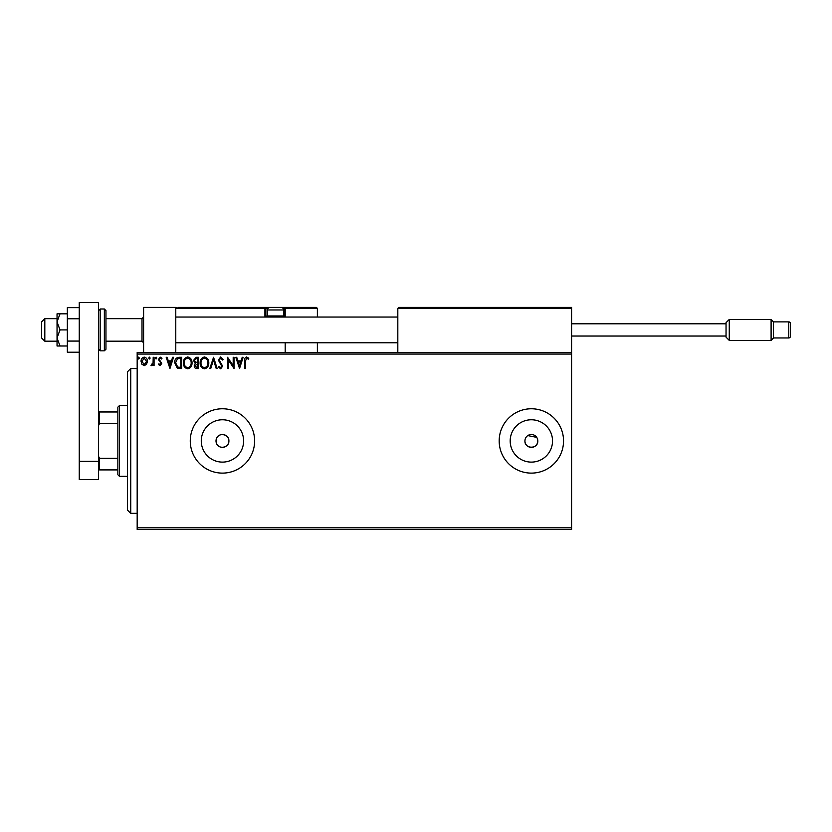 <?xml version="1.0" encoding="UTF-8"?>
<svg xmlns="http://www.w3.org/2000/svg" width="832" height="832" viewBox="0 0 832 832"><rect width="100%" height="100%" fill="white"/><g stroke="black" fill="none" stroke-linecap="round" stroke-linejoin="round"><path stroke-width="1.25" d="M216.33 442.946C218.15 449.779 229.289 448.011 228.883 440.939C229.289 433.878 218.161 432.089 216.33 438.932L216.008 440.939A6.438 6.438 0 0 0 222.446 447.377A6.438 6.438 0 0 0 228.883 440.939A6.438 6.438 0 0 0 222.446 434.502A6.438 6.438 0 0 0 216.008 440.939L216.33 442.946L216.33 438.932M525.054 439.681L524.93 440.939A6.438 6.438 0 0 0 531.357 447.377A6.438 6.438 0 0 0 537.794 440.939L537.306 438.474M524.93 440.939C524.524 449.228 538.19 449.259 537.794 440.939A6.438 6.438 0 0 0 531.357 434.502A6.438 6.438 0 0 0 524.93 440.939M201.271 440.939A21.174 21.174 0 0 0 222.446 462.114A21.174 21.174 0 0 0 243.62 440.939A21.174 21.174 0 0 0 222.446 419.765A21.174 21.174 0 0 0 201.271 440.939M510.182 440.939A21.174 21.174 0 0 0 531.357 462.114A21.174 21.174 0 0 0 552.531 440.939A21.174 21.174 0 0 0 531.357 419.765A21.174 21.174 0 0 0 510.182 440.939M499.179 440.939A32.178 32.178 0 0 0 531.357 473.117A32.178 32.178 0 0 0 563.545 440.939A32.178 32.178 0 0 0 531.357 408.762A32.178 32.178 0 0 0 499.179 440.939M190.268 440.939A32.178 32.178 0 0 0 222.446 473.117A32.178 32.178 0 0 0 254.623 440.939A32.178 32.178 0 0 0 222.446 408.762A32.178 32.178 0 0 0 190.268 440.939M571.584 529.433L137.176 529.433L137.176 527.821L571.584 527.821L571.584 529.433M571.584 354.058L137.176 354.058L137.176 352.446L571.584 352.446L571.584 527.821M146.578 364.281L144.248 365.654L141.908 364.291L141.066 361.369C141.045 359.029 142.106 357.614 144.248 357.126C146.38 357.614 147.441 359.029 147.42 361.369L146.578 364.281M154.066 357.271L154.066 365.508L153.202 365.508L153.202 364.291L151.694 365.654L151.029 365.362L151.445 364.489L153.067 362.866L153.202 357.271L154.066 357.271M160.066 365.654L158.392 364.478L158.902 363.771L160.014 364.634L160.649 362.783L158.392 359.507L160.222 357.126L162.011 358.249L161.512 359.008L160.316 358.145L159.266 359.466L161.72 363.49L160.066 365.654M179.026 357.271L181.646 357.271L181.646 368.534L177.258 368.129L174.71 362.762C174.585 359.507 176.02 357.687 179.026 357.271M198.39 357.271L198.39 368.534L196.799 368.534C195.083 368.451 194.22 367.515 194.21 365.747L195.26 363.345L193.482 360.474L196.144 357.271L198.39 357.271M213.554 357.271L217.162 368.534L216.216 368.534L213.481 359.996L210.746 368.534L209.799 368.534L213.554 357.271M233.189 357.271L234.062 357.271L234.062 368.534L228.426 360.142L228.426 368.534L227.562 368.534L227.562 357.271L233.189 365.654L233.189 357.271M245.461 361.046L245.461 368.534L244.598 368.534L244.598 360.932C244.254 358.883 244.941 357.573 246.657 356.98L248.789 358.28L248.342 359.154L246.667 358.145L245.461 361.046M137.176 354.058L137.176 527.821M239.543 368.534L235.789 357.271L236.735 357.271L237.89 360.88L241.051 360.88L242.216 357.271L243.152 357.271L239.543 368.534M220.698 356.98L223.226 359.445L222.529 360.017L220.761 358.145L219.19 360.048L222.654 366.194L220.636 368.826L218.462 366.922L219.138 366.226L220.646 367.671L221.78 366.246L218.317 360.038L220.698 356.98M208.79 362.856C208.853 366.07 207.428 368.056 204.516 368.826C201.531 368.129 200.065 366.163 200.127 362.908C200.075 359.694 201.51 357.718 204.443 356.98C207.376 357.687 208.832 359.653 208.79 362.856M192.036 362.856C192.098 366.07 190.674 368.056 187.762 368.826C184.777 368.129 183.321 366.163 183.373 362.908C183.321 359.694 184.756 357.718 187.699 356.98C190.632 357.687 192.078 359.653 192.036 362.856M169.946 368.534L166.192 357.271L167.138 357.271L168.293 360.88L171.454 360.88L172.619 357.271L173.555 357.271L169.946 368.534M156.811 358.072L156.083 359.008L155.366 358.072L156.083 357.126L156.811 358.072M150.166 358.072L149.448 359.008L148.72 358.072L149.448 357.126L150.166 358.072M139.339 358.072L138.611 359.008L137.894 358.072L138.611 357.126L139.339 358.072M536.713 437.362L527.79 435.583M238.264 362.034L239.47 365.82L240.687 362.034L238.264 362.034M200.99 362.908C200.949 365.487 202.114 367.078 204.474 367.671C206.825 367.047 207.979 365.446 207.927 362.856C207.969 360.298 206.814 358.727 204.474 358.145C202.093 358.717 200.938 360.308 200.99 362.908M196.633 367.38L197.527 367.38L197.527 363.771L195.073 365.726L196.633 367.38M197.09 362.617L197.527 358.426L196.539 358.426L194.355 360.474L195.707 362.482L197.09 362.617M184.246 362.908C184.205 365.487 185.359 367.078 187.72 367.671C190.081 367.047 191.225 365.446 191.173 362.856C191.214 360.298 190.06 358.727 187.72 358.145C185.349 358.717 184.184 360.308 184.246 362.908M180.773 367.38L180.773 358.426L177.528 358.717L175.583 362.762L177.715 367.068L180.773 367.38M168.667 362.034L169.874 365.82L171.09 362.034L168.667 362.034M141.939 361.358L144.248 364.634L146.557 361.358L144.248 358.145L141.939 361.358M143.603 352.446L143.603 307.393L175.781 307.393L175.781 352.446M398.788 307.393L397.821 308.36L398.788 307.393L570.617 307.393L571.584 308.36L571.584 307.393L539.406 307.393M44.814 341.182L41.6 337.969L41.6 321.88L44.814 318.656L44.814 341.182L57.044 341.182M105.955 341.182L142.002 341.182L142.002 318.656L143.603 317.054M570.617 307.393L571.584 308.36L397.821 308.36L397.821 352.446M571.584 308.36L571.584 352.446M280.363 307.393L316.41 307.393L317.377 308.36L317.377 317.054M317.377 342.794L317.377 352.446M285.189 316.087L285.189 308.36A0.967 0.967 0 0 0 284.232 307.393L284.232 308.36L285.189 308.36L284.232 307.393L316.41 307.393L317.377 308.36L285.189 308.36L285.189 317.054L285.189 316.087L284.232 316.087L284.232 308.36L283.015 308.36M285.189 342.794L285.189 352.446M178.038 307.393L270.067 307.393A2.579 2.579 0 0 0 267.498 309.972L267.498 315.952L283.587 315.952L283.587 309.972L267.498 309.972M271.357 307.393L187.689 307.393M268.06 308.36L265.886 308.36L265.886 316.087L265.886 308.36A0.967 0.967 0 0 0 264.919 307.393L264.919 308.36L175.781 308.36L176.748 307.393L175.781 308.36M266.854 317.054A0.967 0.967 0 0 1 265.886 316.087L267.623 316.087M268.59 317.054L267.498 315.952M282.495 317.054L283.587 315.952M270.067 307.393L281.008 307.393A2.579 2.579 0 0 1 283.587 309.972M726.045 337.158L726.045 322.681L729.258 319.467L729.258 340.382L726.045 337.158M788.788 321.88A1.612 1.612 0 0 1 790.4 323.482L790.4 336.357A1.612 1.612 0 0 1 788.788 337.969L788.788 321.88L773.51 321.88L773.51 337.969L771.098 340.382L771.098 319.467L729.258 319.467M773.51 321.88L771.098 319.467M788.788 337.969L773.51 337.969M771.098 340.382L729.258 340.382M726.045 323.804L571.584 323.804M726.045 336.034L571.584 336.034M790.4 336.357L790.4 323.482M79.248 352.217L67.34 352.217L67.34 318.77L79.248 318.77M67.34 341.068L79.248 341.068M67.34 318.77L67.34 307.632L79.248 307.632M79.248 479.554L79.248 302.567L98.561 302.567L98.561 479.554L79.248 479.554M79.248 461.344L98.561 461.344M105.955 310.617L105.955 349.232L104.354 350.834L104.354 309.005L105.955 310.617M60.008 313.83L57.044 313.83L57.044 321.88L60.008 329.919L57.044 337.969L57.044 346.008L60.008 346.008L57.044 337.969L57.044 321.88L60.008 313.83L67.34 313.83M60.008 346.008L67.34 346.008M60.008 329.919L67.34 329.919M130.738 513.344L127.514 510.12L127.514 371.758L130.738 368.534L130.738 513.344L137.176 513.344M119.475 476.33L117.863 474.729L117.863 407.15L119.475 405.538L119.475 476.33L127.514 476.33M117.863 423.54L99.518 423.54L98.561 425.495M98.561 456.383L99.518 458.338L99.518 469.903L98.561 469.903M117.863 458.338L99.518 458.338M98.561 411.975L99.518 411.975L99.518 423.54M117.863 411.975L99.518 411.975M117.863 469.903L99.518 469.903M265.886 308.36L264.919 308.36L264.919 316.087A1.934 1.934 0 0 0 265.179 317.054M283.452 316.087L284.232 316.087L284.232 317.054M264.919 316.087L265.886 316.087M98.561 310.617L100.162 309.005L100.162 350.834L104.354 350.834M142.002 341.182L143.603 342.794M397.821 342.794L175.781 342.794M397.821 317.054L175.781 317.054M44.814 318.656L57.044 318.656M105.955 318.656L142.002 318.656M100.162 309.005L104.354 309.005M100.162 350.834L98.561 349.232M130.738 368.534L137.176 368.534M119.475 405.538L127.514 405.538"/></g></svg>
